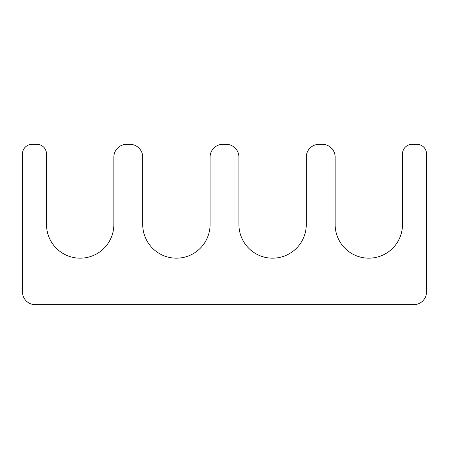 <?xml version="1.0" encoding="UTF-8"?>
<svg xmlns="http://www.w3.org/2000/svg" width="449" height="449" viewBox="0 0 449 449"><rect width="100%" height="100%" fill="white"/><g stroke="black" fill="none" stroke-linecap="round" stroke-linejoin="round"><path stroke-width="0.67" d="M322.32 144.32L319.11 144.32A12.83 12.83 0 0 0 306.28 157.15L306.28 224.5A33.675 33.675 0 0 1 272.605 258.175A33.675 33.675 0 0 1 238.93 224.5L238.93 157.15A12.83 12.83 0 0 0 226.105 144.32L222.895 144.32A12.83 12.83 0 0 0 210.07 157.15L210.07 224.5A33.675 33.675 0 0 1 176.395 258.175A33.675 33.675 0 0 1 142.72 224.5L142.72 157.15A12.83 12.83 0 0 0 129.89 144.32L126.68 144.32A12.83 12.83 0 0 0 113.855 157.15L113.855 224.5A33.675 33.675 0 0 1 80.18 258.175A33.675 33.675 0 0 1 46.505 224.5L46.505 153.945A9.62 9.62 0 0 0 36.88 144.32L32.07 144.32A9.62 9.62 0 0 0 22.45 153.945L22.45 291.85A12.83 12.83 0 0 0 35.28 304.68L413.72 304.68A12.83 12.83 0 0 0 426.55 291.85L426.55 153.945A9.62 9.62 0 0 0 416.93 144.32L412.12 144.32A9.62 9.62 0 0 0 402.495 153.945L402.495 224.5A33.675 33.675 0 0 1 368.82 258.175A33.675 33.675 0 0 1 335.145 224.5L335.145 157.15A12.83 12.83 0 0 0 322.32 144.32"/></g></svg>
